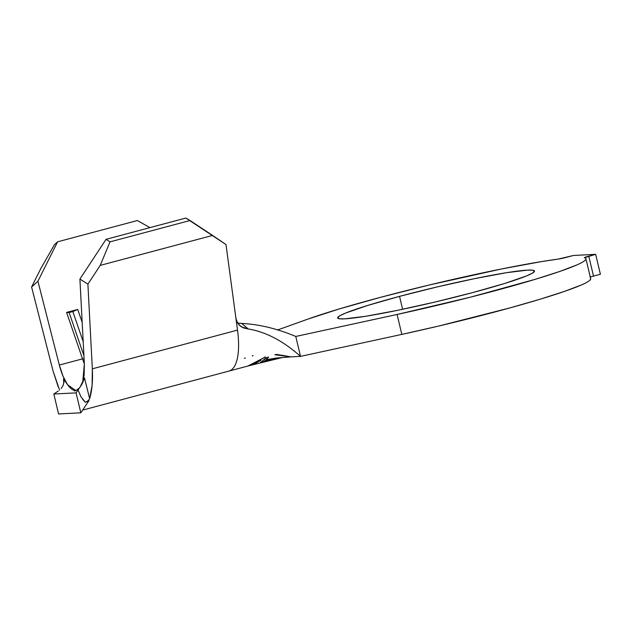 <?xml version="1.0" encoding="UTF-8"?>
<svg xmlns="http://www.w3.org/2000/svg" width="632" height="632" viewBox="0 0 632 632"><rect width="100%" height="100%" fill="white"/><g stroke="black" fill="none" stroke-linecap="round" stroke-linejoin="round"><path stroke-width="0.95" d="M399.543 296.368L402.616 309.285L399.543 296.368L437.297 286.896L474.861 278.586L506.524 272.692L527.467 270.117L532.839 270.22L534.49 271.254L532.357 273.182L526.527 275.931L504.802 283.428L472.61 292.608A101.16 7.102 166.6 0 1 337.67 317.935A101.16 7.102 166.6 0 1 399.543 296.368A101.16 7.102 166.6 0 1 534.482 271.041A101.16 7.102 166.6 0 1 472.61 292.608L434.856 302.08L397.291 310.391L365.628 316.284L344.685 318.86L339.313 318.757L337.662 317.722L339.795 315.795L345.617 313.045L367.35 305.548L399.543 296.368M308.06 319.042A154.05 10.823 166.6 0 1 380.44 297.348A154.05 10.823 166.6 0 1 558.214 259.096L542.114 261.498L501.642 268.948L429.025 285.048L380.44 297.348L339.281 308.937L308.06 319.042L277.385 330.046L308.06 319.042M282.243 357.538L265.203 360.777L260.123 362.792L266.269 357.665L268.639 357.08L266.451 359.734L276.208 358.052L290.91 356.827L274.865 354.75L276.476 354.402L291.068 356.867L300.524 356.385C283.255 340.988 265.811 331.847 248.21 328.964L243.557 327.953L239.686 325.409L236.984 321.601M266.269 357.665L268.639 357.08L266.451 359.734L266.04 358.012L266.451 359.734L276.231 358.044L290.696 356.89L282.828 355.389L274.865 354.75L276.476 354.402L291.068 356.867L300.524 356.385L295.776 336.453L397.078 314.467L401.834 334.399L300.524 356.385L401.834 334.399A154.05 10.823 -13.4 0 0 590.683 278.72L585.935 258.788A154.05 10.823 166.6 0 1 397.078 314.467L401.834 334.399L438.403 326.112L509.763 307.958L540.218 299.189L564.629 291.344L581.527 284.906C585.801 283.025 588.59 281.477 589.885 280.252L590.667 278.641M82.634 410.097L228.926 371.087A56.485 20.034 -104.9 0 0 237.513 330.102L235.823 317.588L237.513 330.102A56.485 20.034 75.1 0 1 228.705 371.142M247.791 366.054L265.401 356.993L249.34 365.652L282.607 357.483M58.255 387.021L53.017 370.834L31.6 287.015L37.92 281.224L59.329 365.043L63.01 376.182L67.585 384.722L63.524 378.971L63.793 383.284M82.579 382.921L84.127 375.092L84.356 363.755L79.909 279.067L87.895 284.123L92.335 368.819L92.114 385.283L89.649 398.618L84.467 377.897L82.729 382.597M82.697 382.534L84.356 363.755L79.909 279.067L106.058 239.323L185.84 218.048L106.058 239.323L110.047 241.851L100.219 265.393L87.895 284.123L92.335 368.819C92.928 380.827 92.027 390.766 89.649 398.618L88.164 400.68L85.423 402.347L88.986 400.577L83.076 409.433L88.986 400.577L85.423 402.347L80.904 396.722L78.076 389.983L81.82 384.454L84.467 377.897L80.185 386.887C79.94 387.898 75.785 390.805 74.608 391.058M82.531 358.858A35.945 12.751 -104.9 0 0 84.356 363.732A35.945 12.751 75.1 0 1 82.531 358.858L66.597 312.406L77.736 309.443L82.184 322.423L77.736 309.443L72.846 311.568L83.203 341.762L72.846 311.568L77.736 309.443L66.597 312.406L69.133 312.556L83.93 355.705L69.133 312.556L72.846 311.568L69.133 312.556L66.597 312.406L82.531 358.858L84.103 358.944L82.531 358.858L59.329 365.043L82.531 358.858M75.982 390.537L75.856 390.544C73.273 390.695 70.515 388.751 67.585 384.722C64.235 379.887 61.486 373.322 59.329 365.043L37.92 281.224L57.591 241.811L37.92 281.224L31.6 287.015L40.875 268.442L54.431 244.71L57.591 241.811L137.373 220.536L57.591 241.811L54.431 244.71L40.875 268.442L31.6 287.015L53.017 370.834L59.542 390.07M240.658 323.434L241.756 323.442C259.049 324.279 277.061 328.608 295.776 336.453C277.061 328.608 259.049 324.279 241.756 323.442L248.21 328.964C265.811 331.847 283.255 340.988 300.524 356.385L295.776 336.453L397.078 314.467L470.374 297.182L535.462 279.257L559.881 271.412L576.779 264.974C581.053 263.094 583.842 261.545 585.137 260.321C586.433 259.104 586.196 258.243 584.434 257.745A154.05 10.823 166.6 0 1 585.935 258.788M593.511 276.097L588.763 256.165A7.189 0.506 166.6 0 0 584.371 257.698L584.371 257.706A7.189 0.506 166.6 0 0 584.434 257.745L595.652 254.333L600.4 274.264L593.511 276.097L588.763 256.165L595.652 254.333L573.398 255.478L558.214 259.096A7.189 0.506 166.6 0 0 566.509 257.311L573.398 255.478L595.652 254.333L600.4 274.264L593.511 276.097A7.189 0.506 -13.4 0 0 590.288 277.061M590.051 277.14L591.528 276.658M225.987 244.537L235.823 317.556L225.987 244.537L212.581 235.428L100.219 265.393L212.581 235.428L190.05 220.521L110.047 241.851L190.05 220.521L185.84 218.048L225.987 244.537M237.513 330.102L92.335 368.819L237.513 330.102M235.823 317.588L235.823 317.588C236.7 321.577 238.059 324.255 239.915 325.63L241.471 326.847L248.21 328.964L241.756 323.442L237.79 323.078M149.934 227.623L137.373 220.536L149.934 227.623M100.219 265.393L110.047 241.851L106.058 239.323L79.909 279.067L87.895 284.123L100.219 265.393M80.825 412.815L58.571 413.952L53.823 394.02L76.077 392.875L80.825 412.815L88.986 400.577L80.825 412.815L58.571 413.952L53.823 394.02L76.077 392.875L78.076 389.983L76.077 392.875L80.825 412.815M75.769 390.544L67.585 384.722L63.524 378.971L63.99 381.886L63.137 385.37L63.99 381.886L63.524 378.971L63.793 383.292M58.302 390.995L53.823 394.02L58.302 390.995M85.423 402.347L82.523 399.187M81.03 396.951L78.076 389.983L81.82 384.454L84.467 377.897L89.649 398.618L88.164 400.68M252.239 355.911L253.108 355.603M244.347 358.312L245.366 358.028M265.337 357.048L264.2 357.293M248.107 365.983L255.178 363.305M248.826 365.786L256.276 363.013L260.953 360.28M260.123 362.792L265.203 360.777L264.903 359.505L265.203 360.777L274.888 358.747M63.121 385.409L61.146 388.522L63.121 385.409M285.854 357.143L286.359 357.112M228.918 371.087L248.305 365.928"/></g></svg>
